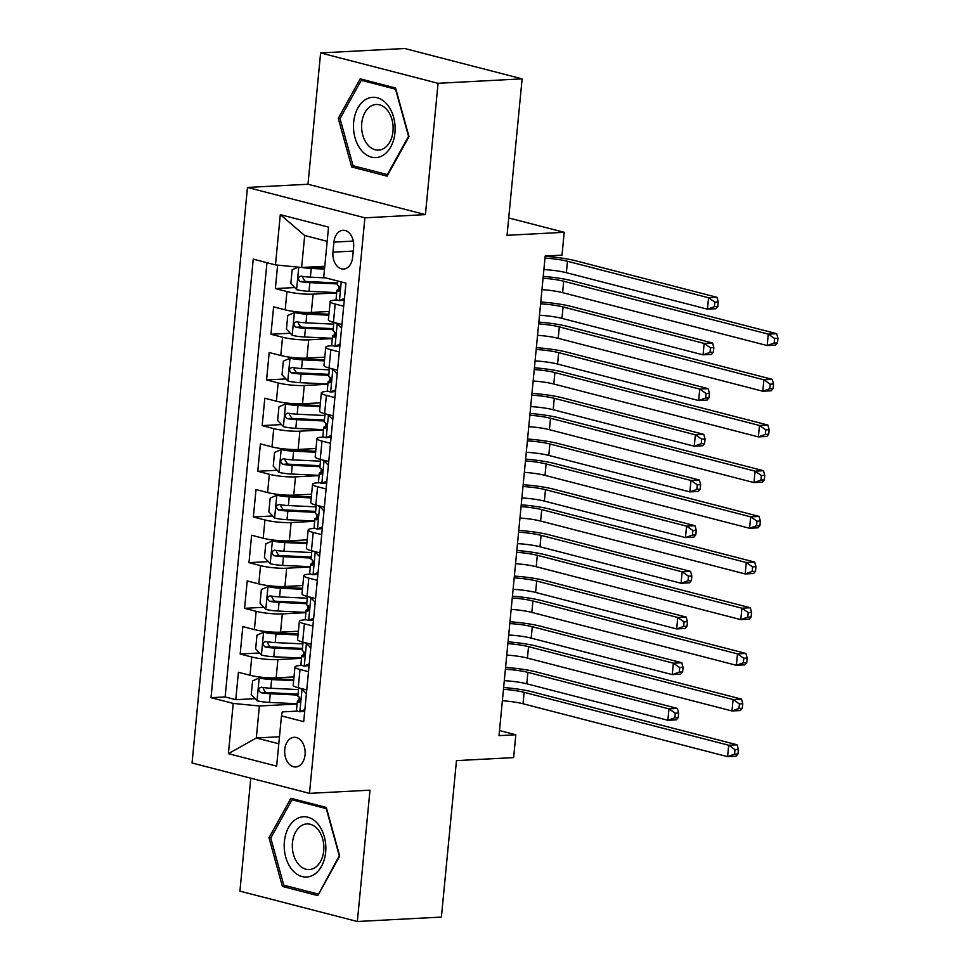 <?xml version="1.0" encoding="UTF-8"?>
<svg xmlns="http://www.w3.org/2000/svg" width="970" height="970" viewBox="0 0 970 970"><rect width="100%" height="100%" fill="white"/><g stroke="black" fill="none" stroke-linecap="round" stroke-linejoin="round"><path stroke-width="1.45" d="M305.065 754.769A14.865 10.233 -93 0 0 294.128 737.297A14.865 10.233 -93 0 0 284.756 749.519A14.865 10.233 -93 0 0 295.692 766.979A14.865 10.233 -93 0 0 305.065 754.769M250.793 778.182L239.917 891.139L357.348 921.5L441.399 917.074L456.47 760.625L513.627 757.606L515.822 734.775L499.501 730.555M247.471 187.44L192.048 763.002L309.478 793.363L364.902 217.813L247.471 187.44L307.987 184.251L425.418 214.625L438.064 83.299L320.621 52.926L307.987 184.251M320.621 52.926L404.672 48.5L522.115 78.861L507.043 235.31L564.2 232.303L508.716 217.959M438.064 83.299L522.115 78.861M277.614 265.125L275.359 288.575L294.734 287.556M329.194 311.479L311.334 312.413A18.575 2.861 -174.5 0 1 285.192 309.842L273.601 306.847L270.957 334.25L290.333 333.231M324.792 357.154L306.932 358.1A18.575 2.861 5.5 0 1 280.791 355.517L269.199 352.522L266.568 379.937L285.932 378.918M320.391 402.829L302.531 403.775A18.575 2.861 5.5 0 1 276.389 401.204L264.81 398.209L262.167 425.612L281.542 424.593M316.002 448.516L298.129 449.45A18.575 2.861 5.5 0 1 271.988 446.879L260.409 443.884L257.765 471.287L277.141 470.268M311.6 494.191L293.74 495.136A18.575 2.861 5.5 0 1 267.599 492.554L256.007 489.559L253.364 516.974L272.74 515.955M307.199 539.866L289.339 540.811A18.575 2.861 5.5 0 1 263.197 538.241L251.606 535.246L248.975 562.649L268.338 561.63M302.798 585.553L284.938 586.486A18.575 2.861 5.5 0 1 258.796 583.916L247.217 580.921L244.573 608.323L263.949 607.305M298.408 631.227L280.536 632.173A18.575 2.861 5.5 0 1 254.395 629.591L242.815 626.596L240.172 654.01L259.548 652.98M308.508 671.677L300.009 669.482A18.575 2.861 -174.5 0 1 294.965 666.984A18.575 2.861 -174.5 0 1 300.761 665.481L302.022 665.42M312.91 626.002L304.398 623.795A18.575 2.861 -174.5 0 1 299.354 621.309A18.575 2.861 -174.5 0 1 305.15 619.806L306.423 619.745M317.311 580.315L308.799 578.12A18.575 2.861 -174.5 0 1 303.755 575.634A18.575 2.861 -174.5 0 1 309.551 574.131L310.824 574.058M321.713 534.64L313.201 532.445A18.575 2.861 -174.5 0 1 308.157 529.947A18.575 2.861 -174.5 0 1 313.953 528.444L315.214 528.383M326.102 488.965L317.602 486.758A18.575 2.861 -174.5 0 1 312.558 484.272A18.575 2.861 -174.5 0 1 318.354 482.769L319.615 482.708M330.503 443.278L321.991 441.083A18.575 2.861 -174.5 0 1 316.947 438.598A18.575 2.861 -174.5 0 1 322.743 437.094L324.016 437.021M334.905 397.603L326.393 395.408A18.575 2.861 -174.5 0 1 321.349 392.911A18.575 2.861 -174.5 0 1 327.145 391.407L328.418 391.346M339.306 351.928L330.794 349.721A18.575 2.861 -174.5 0 1 325.75 347.236A18.575 2.861 -174.5 0 1 331.546 345.732L332.807 345.672M564.2 232.303L562.006 255.146L545.188 256.031L499.004 735.66L515.822 734.775M333.935 242.112L332.965 252.151A14.392 9.918 -93 0 0 343.562 269.078A14.392 9.918 -93 0 0 352.643 257.244L353.613 247.192A14.392 9.918 -93 0 0 343.016 230.278A14.392 9.918 -93 0 0 333.935 242.112L353.298 241.081M297.62 711.095L282.234 711.907L281.482 715.896L303.707 721.644L345.926 283.131L323.713 277.384L328.551 227.138L280.306 214.661L275.468 264.907L253.243 259.16L211.023 697.685L233.237 703.42L259.39 706.002L256.31 737.976L278.802 743.796M281.482 715.896L276.644 766.142L228.399 753.666L233.237 703.42M301.5 658.327L277.905 659.576A18.575 2.861 -174.5 0 1 251.763 657.005L240.172 654.01M294.007 676.902L276.147 677.848L277.905 659.576M305.902 612.652L282.306 613.901A18.575 2.861 -174.5 0 1 256.153 611.318L244.573 608.323M310.303 566.977L286.696 568.214A18.575 2.861 -174.5 0 1 260.554 565.643L248.975 562.649M314.692 521.29L291.097 522.539A18.575 2.861 -174.5 0 1 264.955 519.968L253.364 516.974M319.094 475.615L295.498 476.864A18.575 2.861 -174.5 0 1 269.357 474.281L257.765 471.287M323.495 429.94L299.9 431.177A18.575 2.861 -174.5 0 1 273.746 428.607L262.167 425.612M327.896 384.265L304.289 385.502A18.575 2.861 -174.5 0 1 278.147 382.932L266.568 379.937M332.286 338.578L308.69 339.827A18.575 2.861 -174.5 0 1 282.549 337.245L270.957 334.25M343.695 306.241L335.196 304.046A18.575 2.861 -174.5 0 1 330.152 301.561A18.575 2.861 -174.5 0 1 335.947 300.057L337.208 299.985M336.687 292.904L313.092 294.14A18.575 2.861 -174.5 0 1 286.95 291.57L275.359 288.575M266.956 262.712L225.137 696.933L235.771 699.685L255.146 698.667M276.147 677.848A18.575 2.861 5.5 0 1 250.005 675.278L238.414 672.283L235.771 699.685M341.937 324.513L333.425 322.319A18.575 2.861 -174.5 0 1 328.381 319.833L330.152 301.561M325.75 347.236L323.992 365.508A18.575 2.861 5.5 0 0 329.036 367.994L337.548 370.2M321.349 392.911L319.591 411.183A18.575 2.861 5.5 0 0 324.635 413.681L333.146 415.875M316.947 438.598L315.189 456.87A18.575 2.861 5.5 0 0 320.233 459.356L328.745 461.55M312.558 484.272L310.788 502.545A18.575 2.861 5.5 0 0 315.832 505.03L324.344 507.237M308.157 529.947L306.399 548.22A18.575 2.861 5.5 0 0 311.443 550.705L319.954 552.912M303.755 575.634L301.997 593.907A18.575 2.861 5.5 0 0 307.041 596.392L315.553 598.587M299.354 621.309L297.596 639.582A18.575 2.861 5.5 0 0 302.64 642.067L311.152 644.274M294.965 666.984L293.195 685.256A18.575 2.861 5.5 0 0 298.239 687.742L306.75 689.949M327.181 241.324L304.689 235.504L301.609 267.477L275.468 264.907M324.78 266.265L301.609 267.477M425.418 214.625L364.902 217.813M357.348 921.5L369.994 790.174L309.478 793.363M279.481 736.751L256.31 737.976L228.399 753.666M297.099 704.014L259.39 706.002M225.137 696.933L211.023 697.685M304.689 235.504L280.306 214.661M338.263 118.352L351.698 166.998L387.066 176.152L409 136.637L395.554 87.991L360.185 78.837L338.263 118.352L340.228 118.243M317.796 895.589L339.718 856.086L326.284 807.428L290.915 798.286L268.981 837.789L282.428 886.447L317.796 895.589M356.887 166.731L351.698 166.998M287.605 886.168L282.428 886.447M270.957 837.692L268.981 837.789M344.289 300.166L339.282 300.664A12.307 1.891 -174.5 0 1 336.093 299.063L336.929 290.382A12.307 1.891 5.5 0 0 338.154 291.352L338.433 291.4M339.282 300.664L344.447 298.433M339.936 289.072L337.669 289.824A12.307 1.891 5.5 0 0 336.929 290.382M338.736 291.327L338.154 291.352C340.215 290.188 340.397 288.357 338.675 285.871A12.307 1.891 -174.5 0 1 337.463 284.901L337.827 281.033M543.054 278.22A23.219 3.577 -174.5 0 1 563.716 281.239L768.276 334.129L776.679 333.68L572.118 280.791A34.835 5.359 5.5 0 0 543.224 276.414M541.963 289.63A23.219 3.577 -174.5 0 1 562.612 292.649L767.173 345.55L768.276 334.129L774.593 338.481L774.157 343.053L777.516 342.871L777.952 338.312L774.593 338.481M777.516 342.871L775.576 345.102L767.173 345.55L774.157 343.053M777.952 338.312L776.679 333.68M298.214 267.15L292.152 269.757L290.842 283.458L296.747 289.666A12.307 1.891 5.5 0 0 309.006 291.315L336.711 292.625M306.872 267.211A6.269 0.97 5.5 0 0 309.491 267.417L324.598 268.132M301.961 267.465A12.307 1.891 5.5 0 0 311.212 268.472L324.501 269.102M337.645 282.985A29.488 4.547 -174.5 0 1 337.39 282.973L308.12 281.579A6.269 0.97 -174.5 0 1 305.21 281.336L302.798 277.76M325.629 277.881L310.376 277.153A12.307 1.891 -174.5 0 1 300.906 276.111C297.729 277.323 297.56 279.154 300.373 281.591A12.307 1.891 5.5 0 0 309.842 282.634L337.548 283.955M544.995 258.141A23.219 3.577 -174.5 0 1 567.474 261.282L708.549 297.754L716.963 297.317L575.877 260.833A34.835 5.359 5.5 0 0 545.164 256.322M543.891 269.563A23.219 3.577 -174.5 0 1 566.371 272.691L707.457 309.175L708.549 297.754L714.878 302.119L714.429 306.678L717.8 306.508L718.236 301.937L714.878 302.119M717.8 306.508L715.86 308.727L707.457 309.175L714.429 306.678M718.236 301.937L716.963 297.317M394.935 132.793A30.191 20.794 -93 0 0 377.16 97.764A30.191 20.794 -93 0 0 353.674 122.123A30.191 20.794 -93 0 0 371.437 157.152A30.191 20.794 -93 0 0 394.935 132.793M392.983 131.338A22.856 15.75 -93 0 0 376.166 104.469A22.856 15.75 -93 0 0 361.749 123.263A22.856 15.75 -93 0 0 378.567 150.12A22.856 15.75 -93 0 0 392.983 131.338M353.056 165.737L340.033 118.595L361.276 80.316L395.542 89.179L408.564 136.321L387.321 174.6L353.056 165.737M365.12 80.122L361.276 80.316M387.939 174.564L387.321 174.6M317.82 823.857A30.191 20.794 -93 0 0 288.587 827.434A30.191 20.794 -93 0 0 292.237 869.944A30.191 20.794 -93 0 0 321.458 866.368A30.191 20.794 -93 0 0 317.82 823.857M317.772 829.289A22.856 15.75 -93 0 0 306.884 823.918A22.856 15.75 -93 0 0 292.988 839.28A22.856 15.75 -93 0 0 298.408 864.185A22.856 15.75 -93 0 0 309.297 869.569A22.856 15.75 -93 0 0 323.192 854.194A22.856 15.75 -93 0 0 317.772 829.289M318.051 894.037L283.773 885.173L270.763 838.044L292.006 799.765L326.272 808.616L339.294 855.758L318.669 894.013M295.85 799.559L292.006 799.765M341.586 328.248L337.075 323.507A12.307 1.891 -174.5 0 1 334.553 322.61M337.075 323.507L337.875 323.471M339.888 345.841L334.88 346.351A12.307 1.891 -174.5 0 1 331.691 344.738L332.528 336.057A12.307 1.891 5.5 0 0 333.753 337.026L334.032 337.075M334.88 346.351L340.058 344.12M335.535 334.747L333.268 335.511A12.307 1.891 5.5 0 0 332.528 336.057M334.347 337.002L333.753 337.026C335.826 335.862 335.996 334.044 334.274 331.546A12.307 1.891 -174.5 0 1 333.062 330.576L333.85 322.428M538.653 323.895A23.219 3.577 -174.5 0 1 559.314 326.914L763.875 379.803L772.278 379.367L567.717 326.466A34.835 5.359 5.5 0 0 538.835 322.101M537.562 335.317A23.219 3.577 -174.5 0 1 558.211 338.336L762.772 391.225L763.875 379.803L770.192 384.168L769.756 388.728L773.114 388.558L773.551 383.987L770.192 384.168M773.114 388.558L771.186 390.777L762.772 391.225L769.756 388.728M773.551 383.987L772.278 379.367M337.184 373.923L332.686 369.182A12.307 1.891 -174.5 0 1 330.164 368.285M332.686 369.182L333.474 369.146M335.487 391.516L330.479 392.025A12.307 1.891 -174.5 0 1 327.302 390.413L328.139 381.743A12.307 1.891 5.5 0 0 329.351 382.713L329.642 382.762M330.479 392.025L335.656 389.794M331.134 380.434L328.866 381.186A12.307 1.891 5.5 0 0 328.139 381.743M329.945 382.677L329.351 382.713C331.425 381.549 331.594 379.719 329.885 377.233A12.307 1.891 -174.5 0 1 328.66 376.263L329.448 368.103M534.264 369.57A23.219 3.577 -174.5 0 1 554.913 372.589L759.474 425.478L767.876 425.042L563.315 372.153A34.835 5.359 5.5 0 0 534.434 367.775M533.16 380.992A23.219 3.577 -174.5 0 1 553.809 384.011L758.382 436.9L759.474 425.478L765.791 429.843L765.354 434.414L768.713 434.233L769.161 429.661L765.791 429.843M768.713 434.233L766.785 436.464L758.382 436.9L765.354 434.414M769.161 429.661L767.876 425.042M332.783 419.598L328.284 414.869A12.307 1.891 -174.5 0 1 325.762 413.972M328.284 414.869L329.072 414.82M331.085 437.203L326.09 437.7A12.307 1.891 -174.5 0 1 322.901 436.1L323.737 427.418A12.307 1.891 5.5 0 0 324.95 428.388L325.241 428.437M326.09 437.7L331.255 435.469M326.732 426.109L324.465 426.861A12.307 1.891 5.5 0 0 323.737 427.418M325.544 428.352L324.95 428.388C327.023 427.224 327.205 425.393 325.483 422.908A12.307 1.891 -174.5 0 1 324.259 421.938L325.047 413.778M529.862 415.257A23.219 3.577 -174.5 0 1 550.511 418.264L755.084 471.165L763.487 470.717L558.926 417.827A34.835 5.359 5.5 0 0 530.032 413.45M528.759 426.667A23.219 3.577 -174.5 0 1 549.42 429.686L753.981 482.587L755.084 471.165L761.401 475.518L760.953 480.089L764.324 479.907L764.76 475.349L761.401 475.518M764.324 479.907L762.384 482.138L753.981 482.587L760.953 480.089M764.76 475.349L763.487 470.717M328.393 465.273L323.883 460.544A12.307 1.891 -174.5 0 1 321.361 459.647M323.883 460.544L324.683 460.507M326.696 482.878L321.688 483.387A12.307 1.891 -174.5 0 1 318.5 481.775L319.336 473.093A12.307 1.891 5.5 0 0 320.561 474.063L320.84 474.112M321.688 483.387L326.854 481.156M322.343 471.784L320.076 472.548A12.307 1.891 5.5 0 0 319.336 473.093M321.143 474.039L320.561 474.063C322.622 472.899 322.804 471.08 321.082 468.583A12.307 1.891 -174.5 0 1 319.87 467.613L320.646 459.465M525.461 460.932A23.219 3.577 -174.5 0 1 546.122 463.951L750.683 516.84L759.086 516.404L554.525 463.502A34.835 5.359 5.5 0 0 525.631 459.137M524.358 472.354A23.219 3.577 -174.5 0 1 545.019 475.373L749.58 528.262L750.683 516.84L757 521.205L756.564 525.764L759.922 525.595L760.359 521.023L757 521.205M759.922 525.595L757.982 527.813L749.58 528.262L756.564 525.764M760.359 521.023L759.086 516.404M328.927 314.231L305.089 313.104A6.269 0.97 5.5 0 1 298.918 312.279L294.553 312.51L287.763 315.444L286.441 329.145L292.346 335.353A12.307 1.891 5.5 0 0 304.616 336.99L332.31 338.312M294.553 312.51A12.307 1.891 5.5 0 0 306.811 314.159L328.83 315.201M333.243 328.66A29.488 4.547 -174.5 0 1 332.989 328.648L303.719 327.254A6.269 0.97 -174.5 0 1 300.821 327.011L298.408 323.434M333.68 324.15L305.974 322.828A12.307 1.891 -174.5 0 1 296.505 321.785C293.34 323.01 293.158 324.829 295.983 327.266A12.307 1.891 5.5 0 0 305.453 328.321L333.146 329.63M540.593 303.828A23.219 3.577 -174.5 0 1 563.073 306.956L704.159 343.428L712.562 342.992L571.475 306.508A34.835 5.359 5.5 0 0 540.763 302.01M539.49 315.25A23.219 3.577 -174.5 0 1 561.969 318.378L703.056 354.85L704.159 343.428L710.476 347.793L710.04 352.365L713.399 352.183L713.835 347.612L710.476 347.793M713.399 352.183L711.459 354.414L703.056 354.85L710.04 352.365M713.835 347.612L712.562 342.992M324.526 359.906L300.688 358.779A6.269 0.97 5.5 0 1 294.528 357.954L290.151 358.185L283.361 361.119L282.04 374.82L287.957 381.028A12.307 1.891 5.5 0 0 300.215 382.677L327.921 383.987M290.151 358.185A12.307 1.891 5.5 0 0 302.41 359.834L324.429 360.876M328.842 374.335A29.488 4.547 -174.5 0 1 328.587 374.323L299.33 372.941A6.269 0.97 -174.5 0 1 296.42 372.686L294.007 369.121M329.279 369.825L301.573 368.515A12.307 1.891 -174.5 0 1 292.103 367.46C288.939 368.685 288.757 370.516 291.582 372.941A12.307 1.891 5.5 0 0 301.052 373.996L328.757 375.305M536.192 349.503A23.219 3.577 -174.5 0 1 558.671 352.631L699.758 389.115L708.161 388.667L567.074 352.195A34.835 5.359 5.5 0 0 536.374 347.684M535.088 360.925A23.219 3.577 -174.5 0 1 557.58 364.053L698.655 400.537L699.758 389.115L706.075 393.468L705.639 398.039L708.997 397.858L709.434 393.299L706.075 393.468M708.997 397.858L707.057 400.089L698.655 400.537L705.639 398.039M709.434 393.299L708.161 388.667M320.124 405.593L296.286 404.454A6.269 0.97 5.5 0 1 290.127 403.641L285.75 403.872L278.96 406.794L277.638 420.495L283.555 426.703A12.307 1.891 5.5 0 0 295.814 428.352L323.519 429.661M285.75 403.872A12.307 1.891 5.5 0 0 298.02 405.508L320.039 406.563M324.453 420.022A29.488 4.547 -174.5 0 1 324.186 420.01L294.928 418.616A6.269 0.97 -174.5 0 1 292.018 418.373L289.606 414.796M324.877 415.512L297.184 414.19A12.307 1.891 -174.5 0 1 287.714 413.147C284.537 414.36 284.368 416.191 287.181 418.628A12.307 1.891 5.5 0 0 296.65 419.67L324.356 420.992M531.79 395.178A23.219 3.577 -174.5 0 1 554.282 398.318L695.357 434.79L703.759 434.354L562.685 397.87A34.835 5.359 5.5 0 0 531.972 393.359M530.699 406.6A23.219 3.577 -174.5 0 1 553.179 409.728L694.265 446.212L695.357 434.79L701.674 439.155L701.237 443.714L704.596 443.545L705.044 438.974L701.674 439.155M704.596 443.545L702.668 445.763L694.265 446.212L701.237 443.714M705.044 438.974L703.759 434.354M315.735 451.268L291.897 450.128A6.269 0.97 5.5 0 1 285.726 449.316L281.348 449.546L274.558 452.469L273.249 466.182L279.154 472.39A12.307 1.891 5.5 0 0 291.412 474.027L319.118 475.349M281.348 449.546A12.307 1.891 5.5 0 0 293.619 451.195L315.638 452.238M320.051 465.697A29.488 4.547 -174.5 0 1 319.797 465.685L290.527 464.291A6.269 0.97 -174.5 0 1 287.617 464.048L285.204 460.471M320.488 461.186L292.782 459.865A12.307 1.891 -174.5 0 1 283.313 458.822C280.136 460.047 279.966 461.865 282.779 464.303A12.307 1.891 5.5 0 0 292.249 465.357L319.954 466.667M527.401 440.865A23.219 3.577 -174.5 0 1 549.881 443.993L690.955 480.465L699.37 480.029L558.284 443.545A34.835 5.359 5.5 0 0 527.571 439.046M526.298 452.287A23.219 3.577 -174.5 0 1 548.778 455.415L689.864 491.887L690.955 480.465L697.284 484.83L696.836 489.401L700.207 489.219L700.643 484.648L697.284 484.83M700.207 489.219L698.267 491.45L689.864 491.887L696.836 489.401M700.643 484.648L699.37 480.029M323.992 510.96L319.482 506.219A12.307 1.891 -174.5 0 1 316.96 505.321M319.482 506.219L320.282 506.182M322.295 528.553L317.287 529.062A12.307 1.891 -174.5 0 1 314.098 527.45L314.935 518.78A12.307 1.891 5.5 0 0 316.159 519.75L316.438 519.799M317.287 529.062L322.464 526.831M317.942 517.471L315.674 518.222A12.307 1.891 5.5 0 0 314.935 518.78M316.753 519.714L316.159 519.75C318.233 518.586 318.403 516.755 316.681 514.27A12.307 1.891 -174.5 0 1 315.468 513.3L316.256 505.14M521.06 506.607A23.219 3.577 -174.5 0 1 541.721 509.626L746.282 562.515L754.684 562.079L550.123 509.189A34.835 5.359 5.5 0 0 521.242 504.812M519.968 518.029A23.219 3.577 -174.5 0 1 540.617 521.048L745.178 573.937L746.282 562.515L752.599 566.88L752.162 571.451L755.521 571.269L755.957 566.698L752.599 566.88M755.521 571.269L753.593 573.5L745.178 573.937L752.162 571.451M755.957 566.698L754.684 562.079M311.334 496.943L287.496 495.815A6.269 0.97 5.5 0 1 281.324 494.991L276.959 495.221L270.169 498.156L268.848 511.857L274.752 518.065A12.307 1.891 5.5 0 0 287.023 519.714L314.716 521.023M276.959 495.221A12.307 1.891 5.5 0 0 289.218 496.87L311.237 497.913M315.65 511.372A29.488 4.547 -174.5 0 1 315.395 511.36L286.126 509.977A6.269 0.97 -174.5 0 1 283.228 509.723L280.815 506.158M316.087 506.861L288.381 505.552A12.307 1.891 -174.5 0 1 278.911 504.497C275.747 505.722 275.565 507.553 278.39 509.977A12.307 1.891 5.5 0 0 287.86 511.032L315.553 512.342M523 486.54A23.219 3.577 -174.5 0 1 545.479 489.668L686.566 526.152L694.969 525.704L553.882 489.232A34.835 5.359 5.5 0 0 523.169 484.721M521.896 497.962A23.219 3.577 -174.5 0 1 544.376 501.09L685.463 537.574L686.566 526.152L692.883 530.505L692.447 535.076L695.805 534.894L696.242 530.335L692.883 530.505M695.805 534.894L693.865 537.125L685.463 537.574L692.447 535.076M696.242 530.335L694.969 525.704M319.591 556.634L315.092 551.906A12.307 1.891 -174.5 0 1 312.57 551.008M315.092 551.906L315.88 551.857M317.893 574.24L312.886 574.737A12.307 1.891 -174.5 0 1 309.709 573.137L310.546 564.455A12.307 1.891 5.5 0 0 311.758 565.425L312.049 565.474M312.886 574.737L318.063 572.506M313.54 563.146L311.273 563.897A12.307 1.891 5.5 0 0 310.546 564.455M312.352 565.389L311.758 565.425C313.831 564.261 314.001 562.43 312.291 559.945A12.307 1.891 -174.5 0 1 311.067 558.975L311.855 550.814M516.67 552.294A23.219 3.577 -174.5 0 1 537.319 555.301L741.88 608.202L750.283 607.753L545.722 554.864A34.835 5.359 5.5 0 0 516.84 550.487M515.567 563.703A23.219 3.577 -174.5 0 1 536.216 566.722L740.789 619.624L741.88 608.202L748.197 612.555L747.761 617.126L751.12 616.944L751.568 612.385L748.197 612.555M751.12 616.944L749.192 619.175L740.789 619.624L747.761 617.126M751.568 612.385L750.283 607.753M306.932 542.618L283.094 541.49A6.269 0.97 5.5 0 1 276.935 540.678L272.558 540.908L265.768 543.83L264.446 557.532L270.363 563.74A12.307 1.891 5.5 0 0 282.622 565.389L310.327 566.698M272.558 540.908A12.307 1.891 5.5 0 0 284.816 542.545L306.835 543.6M311.249 557.059A29.488 4.547 -174.5 0 1 310.994 557.047L281.736 555.652A6.269 0.97 -174.5 0 1 278.827 555.41L276.414 551.833M311.685 552.548L283.98 551.227A12.307 1.891 -174.5 0 1 274.51 550.184C271.345 551.396 271.163 553.227 273.989 555.664A12.307 1.891 5.5 0 0 283.458 556.707L311.164 558.029M518.598 532.215A23.219 3.577 -174.5 0 1 541.078 535.355L682.165 571.827L690.567 571.391L549.481 534.906A34.835 5.359 5.5 0 0 518.78 530.396M517.495 543.636A23.219 3.577 -174.5 0 1 539.987 546.765L681.061 583.249L682.165 571.827L688.482 576.192L688.045 580.751L691.404 580.581L691.84 576.01L688.482 576.192M691.404 580.581L689.464 582.8L681.061 583.249L688.045 580.751M691.84 576.01L690.567 571.391M315.189 602.309L310.691 597.581A12.307 1.891 -174.5 0 1 308.169 596.683M310.691 597.581L311.479 597.544M313.492 619.915L308.496 620.424A12.307 1.891 -174.5 0 1 305.308 618.812L306.144 610.13A12.307 1.891 5.5 0 0 307.357 611.1L307.648 611.149M308.496 620.424L313.662 618.193M309.139 608.82L306.872 609.584A12.307 1.891 5.5 0 0 306.144 610.13M307.951 611.076L307.357 611.1C309.43 609.936 309.612 608.117 307.89 605.62A12.307 1.891 -174.5 0 1 306.665 604.649L307.454 596.501M512.269 597.969A23.219 3.577 -174.5 0 1 532.918 600.988L737.491 653.877L745.894 653.44L541.333 600.539A34.835 5.359 5.5 0 0 512.439 596.174M511.166 609.39A23.219 3.577 -174.5 0 1 531.827 612.409L736.388 665.299L737.491 653.877L743.808 658.242L743.36 662.801L746.73 662.631L747.167 658.06L743.808 658.242M746.73 662.631L744.79 664.85L736.388 665.299L743.36 662.801M747.167 658.06L745.894 653.44M302.531 588.305L278.693 587.165A6.269 0.97 5.5 0 1 272.534 586.353L268.156 586.583L261.366 589.505L260.045 603.219L265.962 609.427A12.307 1.891 5.5 0 0 278.22 611.064L305.926 612.385M268.156 586.583A12.307 1.891 5.5 0 0 280.427 588.232L302.446 589.275M306.859 602.734A29.488 4.547 -174.5 0 1 306.593 602.722L277.335 601.327A6.269 0.97 -174.5 0 1 274.425 601.085L272.012 597.508M307.284 598.223L279.59 596.902A12.307 1.891 -174.5 0 1 270.121 595.859C266.944 597.083 266.774 598.902 269.587 601.339A12.307 1.891 5.5 0 0 279.057 602.382L306.762 603.704M514.197 577.902A23.219 3.577 -174.5 0 1 536.689 581.03L677.763 617.502L686.166 617.065L545.091 580.581A34.835 5.359 5.5 0 0 514.379 576.083M513.106 589.323A23.219 3.577 -174.5 0 1 535.586 592.452L676.672 628.924L677.763 617.502L684.08 621.867L683.644 626.438L687.002 626.256L687.451 621.685L684.08 621.867M687.002 626.256L685.075 628.487L676.672 628.924L683.644 626.438M687.451 621.685L686.166 617.065M310.8 647.996L306.29 643.255A12.307 1.891 -174.5 0 1 303.768 642.358M306.29 643.255L307.09 643.219M309.103 665.59L304.095 666.099A12.307 1.891 -174.5 0 1 300.906 664.486L301.743 655.817A12.307 1.891 5.5 0 0 302.967 656.787L303.246 656.836M304.095 666.099L309.26 663.868M304.75 654.507L302.482 655.259A12.307 1.891 5.5 0 0 301.743 655.817M303.549 656.751L302.967 656.787C305.029 655.623 305.21 653.792 303.489 651.306A12.307 1.891 -174.5 0 1 302.276 650.337L303.052 642.176M507.868 643.644A23.219 3.577 -174.5 0 1 528.529 646.663L733.09 699.552L741.492 699.115L536.931 646.226A34.835 5.359 5.5 0 0 508.037 641.849M506.764 655.065A23.219 3.577 -174.5 0 1 527.425 658.084L731.986 710.974L733.09 699.552L739.407 703.917L738.97 708.488L742.329 708.306L742.765 703.735L739.407 703.917M742.329 708.306L740.389 710.537L731.986 710.974L738.97 708.488M742.765 703.735L741.492 699.115M298.142 633.98L274.304 632.852A6.269 0.97 5.5 0 1 268.132 632.028L263.755 632.258L256.965 635.192L255.656 648.894L261.56 655.102A12.307 1.891 5.5 0 0 273.819 656.751L301.524 658.06M263.755 632.258A12.307 1.891 5.5 0 0 276.026 633.907L298.045 634.95M302.458 648.409A29.488 4.547 -174.5 0 1 302.203 648.396L272.934 647.014A6.269 0.97 -174.5 0 1 270.024 646.76L267.611 643.183M302.895 643.898L275.189 642.589A12.307 1.891 -174.5 0 1 265.719 641.534C262.543 642.758 262.373 644.589 265.186 647.014A12.307 1.891 5.5 0 0 274.656 648.069L302.361 649.379M509.808 623.577A23.219 3.577 -174.5 0 1 532.287 626.705L673.362 663.189L681.777 662.74L540.69 626.268A34.835 5.359 5.5 0 0 509.977 621.758M508.704 634.998A23.219 3.577 -174.5 0 1 531.184 638.127L672.271 674.611L673.362 663.189L679.691 667.542L679.242 672.113L682.613 671.931L683.05 667.372L679.691 667.542M682.613 671.931L680.673 674.162L672.271 674.611L679.242 672.113M683.05 667.372L681.777 662.74M306.399 693.671L301.888 688.942A12.307 1.891 -174.5 0 1 299.366 688.033M301.888 688.942L302.688 688.894M304.701 711.277L299.694 711.774A12.307 1.891 -174.5 0 1 296.505 710.173L297.341 701.492A12.307 1.891 5.5 0 0 298.566 702.462L298.845 702.51M299.694 711.774L304.871 709.543M300.348 700.182L298.081 700.934A12.307 1.891 5.5 0 0 297.341 701.492M299.16 702.426L298.566 702.462C300.639 701.298 300.809 699.467 299.087 696.981A12.307 1.891 -174.5 0 1 297.875 696.011L298.663 687.851M503.466 689.33A23.219 3.577 -174.5 0 1 524.127 692.337L728.688 745.239L737.091 744.79L532.53 691.901A34.835 5.359 5.5 0 0 503.648 687.524M502.375 700.74A23.219 3.577 -174.5 0 1 523.024 703.759L727.585 756.661L728.688 745.239L735.005 749.592L734.569 754.163L737.928 753.981L738.364 749.422L735.005 749.592M737.928 753.981L736 756.212L727.585 756.661L734.569 754.163M738.364 749.422L737.091 744.79M293.74 679.655L269.902 678.527A6.269 0.97 5.5 0 1 263.731 677.715L259.366 677.945L252.576 680.867L251.254 694.568L257.159 700.776A12.307 1.891 5.5 0 0 269.43 702.426L297.123 703.735M259.366 677.945A12.307 1.891 5.5 0 0 271.624 679.582L293.643 680.625M298.057 694.096A29.488 4.547 -174.5 0 1 297.802 694.084L268.532 692.689A6.269 0.97 -174.5 0 1 265.635 692.447L263.222 688.87M298.493 689.585L270.788 688.263A12.307 1.891 -174.5 0 1 261.318 687.209C258.153 688.433 257.971 690.264 260.797 692.701A12.307 1.891 5.5 0 0 270.266 693.744L297.96 695.066M505.406 669.251A23.219 3.577 -174.5 0 1 527.886 672.38L668.973 708.864L677.375 708.427L536.289 671.943A34.835 5.359 5.5 0 0 505.576 667.433M504.303 680.673A23.219 3.577 -174.5 0 1 526.783 683.802L667.869 720.286L668.973 708.864L675.29 713.229L674.853 717.788L678.212 717.618L678.648 713.047L675.29 713.229M678.212 717.618L676.272 719.837L667.869 720.286L674.853 717.788M678.648 713.047L677.375 708.427M280.536 632.173L282.306 613.901M284.938 586.486L286.696 568.214M289.339 540.811L291.097 522.539M293.74 495.136L295.498 476.864M298.129 449.45L299.9 431.177M302.531 403.775L304.289 385.502M306.932 358.1L308.69 339.827M311.334 312.413L313.092 294.14M285.192 309.842L286.95 291.57M250.005 675.278L251.763 657.005M254.395 629.591L256.153 611.318M258.796 583.916L260.554 565.643M263.197 538.241L264.955 519.968M267.599 492.554L269.357 474.281M271.988 446.879L273.746 428.607M276.389 401.204L278.147 382.932M280.791 355.517L282.549 337.245M333.425 322.319L335.196 304.046M329.036 367.994L330.794 349.721M324.635 413.681L326.393 395.408M320.233 459.356L321.991 441.083M315.832 505.03L317.602 486.758M311.443 550.705L313.201 532.445M307.041 596.392L308.799 578.12M302.64 642.067L304.398 623.795M298.239 687.742L300.009 669.482M353.238 251.084L332.965 252.151M339.451 300.591L341.246 281.918M563.716 281.239L562.612 292.649M298.748 267.199L296.602 289.521M338.918 286.017L338.578 289.521M309.842 282.634L309.006 291.315M311.212 268.472L310.376 277.153M567.474 261.282L566.371 272.691M305.21 281.336L300.373 281.591M335.05 346.278L337.22 323.665M559.314 326.914L558.211 338.336M330.649 391.953L332.831 369.34M554.913 372.589L553.809 384.011M326.247 437.628L328.43 415.027M550.511 418.264L549.42 429.686M321.858 483.315L324.029 460.701M546.122 463.951L545.019 475.373M294.383 312.582L292.2 335.196M334.517 331.691L334.177 335.208M305.453 328.321L304.616 336.99M306.811 314.159L305.974 322.828M563.073 306.956L561.969 318.378M300.821 327.011L295.983 327.266M289.981 358.257L287.799 380.87M330.127 377.378L329.788 380.883M301.052 373.996L300.215 382.677M302.41 359.834L301.573 368.515M558.671 352.631L557.58 364.053M296.42 372.686L291.582 372.941M285.58 403.944L283.398 426.558M325.726 423.053L325.387 426.558M296.65 419.67L295.814 428.352M298.02 405.508L297.184 414.19M554.282 398.318L553.179 409.728M292.018 418.373L287.181 418.628M281.179 449.619L279.008 472.232M321.325 468.728L320.985 472.244M292.249 465.357L291.412 474.027M293.619 451.195L292.782 459.865M549.881 443.993L548.778 455.415M287.617 464.048L282.779 464.303M317.457 528.989L319.627 506.376M541.721 509.626L540.617 521.048M276.789 495.294L274.607 517.907M316.923 514.415L316.584 517.919M287.86 511.032L287.023 519.714M289.218 496.87L288.381 505.552M545.479 489.668L544.376 501.09M283.228 509.723L278.39 509.977M313.055 574.664L315.238 552.063M537.319 555.301L536.216 566.722M272.388 540.981L270.206 563.594M312.534 560.09L312.195 563.594M283.458 556.707L282.622 565.389M284.816 542.545L283.98 551.227M541.078 535.355L539.987 546.765M278.827 555.41L273.989 555.664M308.654 620.351L310.837 597.738M532.918 600.988L531.827 612.409M267.987 586.656L265.804 609.269M308.133 605.765L307.793 609.269M279.057 602.382L278.22 611.064M280.427 588.232L279.59 596.902M536.689 581.03L535.586 592.452M274.425 601.085L269.587 601.339M304.265 666.026L306.435 643.413M528.529 646.663L527.425 658.084M263.585 632.331L261.415 654.944M303.731 651.452L303.392 654.956M274.656 648.069L273.819 656.751M276.026 633.907L275.189 642.589M532.287 626.705L531.184 638.127M270.024 646.76L265.186 647.014M299.863 711.701L302.034 689.088M524.127 692.337L523.024 703.759M259.196 678.018L257.014 700.631M299.33 697.127L298.99 700.631M270.266 693.744L269.43 702.426M271.624 679.582L270.788 688.263M527.886 672.38L526.783 683.802M265.635 692.447L260.797 692.701"/></g></svg>
